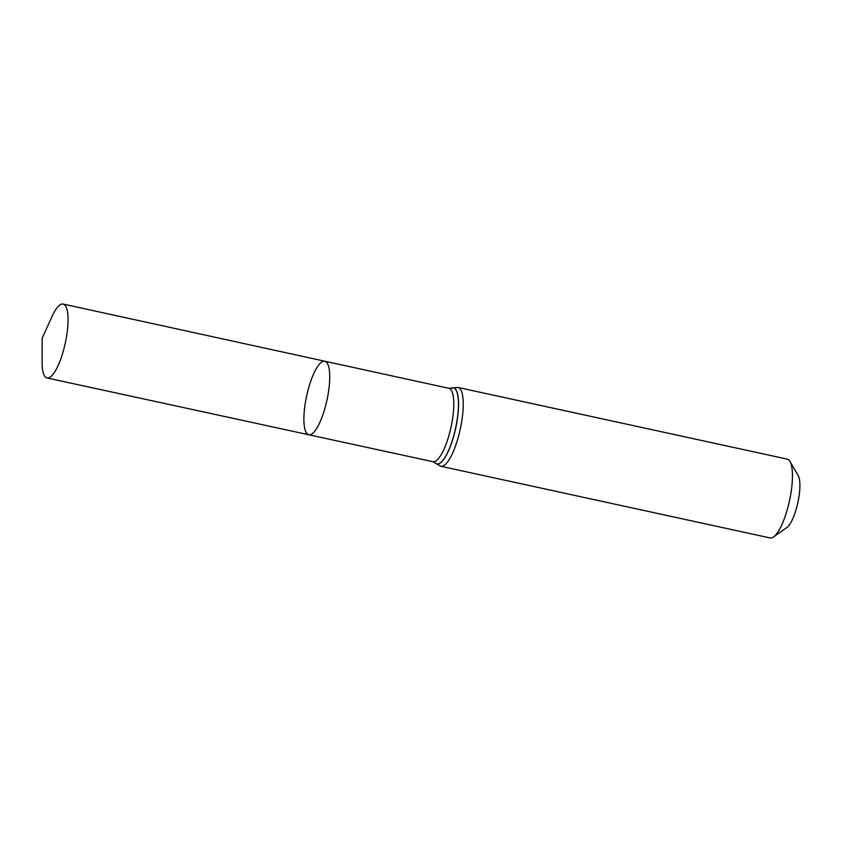 <?xml version="1.0" encoding="UTF-8"?>
<svg xmlns="http://www.w3.org/2000/svg" width="842" height="842" viewBox="0 0 842 842"><rect width="100%" height="100%" fill="white"/><g stroke="black" fill="none" stroke-linecap="round" stroke-linejoin="round"><path stroke-width="1.26" d="M305.214 403.539A37.637 10.378 -77.7 0 0 308.803 434.767A37.637 10.378 -77.7 0 0 326.949 400.192A37.637 10.378 -77.7 0 0 324.812 361.218A37.637 10.378 -77.7 0 0 305.214 403.539M440.819 466.268L770.03 537.933A40.332 11.114 -77.7 0 0 773.503 536.954L786.828 527.597A27.828 7.673 -77.7 0 0 797.848 502.716A27.828 7.673 -77.7 0 0 798.174 475.498L789.943 461.448A40.332 11.114 -77.7 0 0 787.186 459.111L457.974 387.446A40.332 11.114 102.3 0 1 461.816 420.905A40.332 11.114 102.3 0 1 440.819 466.268L435.04 462.879A38.974 10.746 102.3 0 1 435.009 462.837M773.503 536.954A40.332 11.114 -77.7 0 0 789.47 500.895A40.332 11.114 -77.7 0 0 789.943 461.448M448.881 388.309A37.553 10.357 102.3 0 1 452.459 419.463A37.553 10.357 102.3 0 1 432.904 461.7L434.977 462.805A38.921 10.725 102.3 0 0 457.09 420.179A38.921 10.725 102.3 0 0 451.228 388.162L448.881 388.309L324.812 361.218A37.637 10.378 102.3 0 1 328.401 392.435A37.637 10.378 102.3 0 1 308.803 434.767L47.036 377.963A37.816 10.42 102.3 0 1 42.1 362.018L42.153 338.2L52.004 316.508A37.816 10.42 102.3 0 1 63.118 304.067A37.816 10.42 102.3 0 1 66.718 335.432A37.816 10.42 102.3 0 1 47.036 377.963M451.27 388.141A38.974 10.746 102.3 0 1 451.312 388.13A38.974 10.746 102.3 0 1 457.185 420.19A38.974 10.746 102.3 0 1 435.04 462.879L434.977 462.805M432.904 461.7L308.803 434.767M451.228 388.162L457.974 387.446M324.812 361.218L63.118 304.067"/></g></svg>
